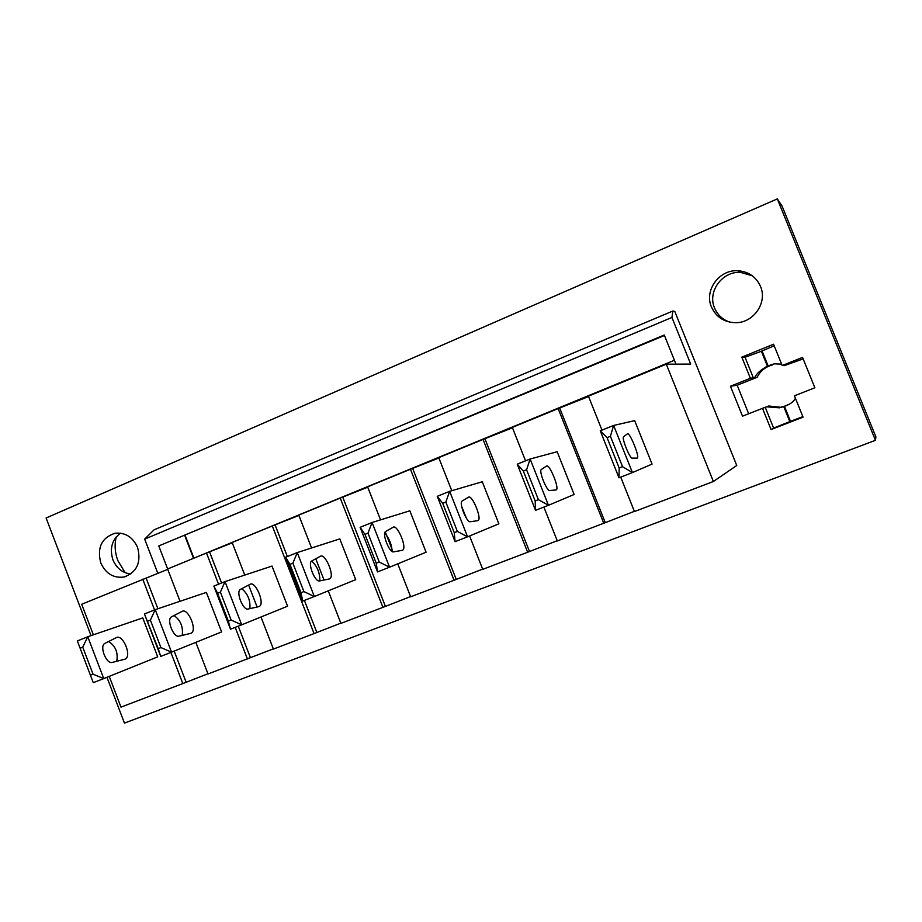 <?xml version="1.0" encoding="UTF-8"?>
<svg xmlns="http://www.w3.org/2000/svg" width="922" height="922" viewBox="0 0 922 922"><rect width="100%" height="100%" fill="white"/><g stroke="black" fill="none" stroke-linecap="round" stroke-linejoin="round"><path stroke-width="1.38" d="M777.327 198.898L875.439 440.313L875.9 436.901L782.11 206.148L777.327 198.898L46.1 518.003L91.036 635.627M106.952 677.301L124.447 723.102L875.439 440.313M137.585 547.472C141.435 562.489 136.882 572.343 123.928 577.034C113.418 578.313 105.707 573.599 100.775 562.904C96.914 547.61 101.662 537.733 115.02 533.25C125.265 532.282 132.78 537.019 137.585 547.472M601.985 430.125L588.432 396.16L666.295 364.19L690.682 364.086L671.931 317.456L672.887 311.002L674.8 311.475L736.747 465.495L713.374 481.503L634.451 511.56L620.725 477.123M760.5 286.419C767.657 302.462 753.7 322.827 735.871 322.688C724.323 322.435 716.175 317.203 711.45 306.98C703.993 290.361 719.367 269.236 738.061 270.757C748.676 271.667 756.155 276.888 760.5 286.419M774.192 345.785L761.388 351.247L767.404 366.161C760.754 369.791 756.547 373.583 754.772 377.513L757.193 377.248L737.185 385.246L730.443 386.237L750.37 378.274L741.83 357.125L773.57 344.252L782.179 365.538L784.196 365.504M771.069 429.548L762.506 408.331L765.248 407.328L773.616 428.073L771.069 429.548L803.062 417.147L794.43 395.803L814.875 387.77L802.555 357.39L782.179 365.538M762.506 408.331L742.51 416.179L730.443 386.237M672.887 311.002L154.089 529.816L144.673 539.128L671.931 317.456M675.976 364.144L664.266 335.009L158.78 545.928L664.462 335.481M157.846 573.392L144.673 539.128M158.78 545.928L167.643 568.966M666.295 364.19L713.374 481.503M618.996 477.803L600.257 430.816L613.626 425.445L632.423 472.571L652.061 464.112L634.682 420.639L613.626 425.445L610.41 436.267L622.546 466.693L619.181 468.019L618.996 477.803L632.423 472.571L622.546 466.693M93.364 634.832L81.678 604.267L167.735 569.335M218.537 584.202L206.493 553.016L167.597 568.978L180.032 601.282M206.493 553.016L232.286 542.839M340.817 623.145L314.068 633.587L272.29 525.989L232.137 542.47L244.756 575.074M272.29 525.989L298.924 515.479M410.567 596.58L382.918 607.368L340.241 498.087L298.774 515.11L311.567 547.968M340.241 498.087L367.751 487.219M482.655 569.116L454.073 580.261L410.463 469.252L367.613 486.839L380.544 519.881M410.463 469.252L438.895 458.004M557.211 540.718L527.638 552.243L483.059 439.437L438.745 457.635L451.78 490.711M483.059 439.437L512.471 427.808M634.359 511.33L603.76 523.247L558.156 408.596L512.321 427.416L525.552 460.839M558.156 408.596L588.593 396.552M178.073 564.679L674.42 360.272M603.76 523.247L557.303 540.949L543.876 507.077M527.638 552.243L482.736 569.347L469.598 535.97M454.073 580.261L410.647 596.799L397.751 563.849M382.918 607.368L340.91 623.364L328.255 590.852M314.068 633.587L273.396 649.076L260.984 617.002M273.315 648.869L208.015 673.982L195.844 642.346M207.934 673.775L182.833 683.571L170.881 652.43M109.234 676.379L120.978 707.128L182.833 683.571M605.189 522.44L559.815 408.365M154.55 609.915L142.749 579.189M186.071 682.096L174.166 651.116M157.893 608.751L146.149 578.198M82.738 647.175L80.122 648.224L77.356 640.94L87.763 636.745L103.748 678.592L157.708 656.844L142.772 617.901L87.763 636.745L82.738 647.175L93.053 674.189L90.425 675.215L93.272 682.672L103.748 678.592L93.053 674.189M529.424 551.298L485.053 439.056M535.521 510.327L517.242 464.169L530.115 459.006L548.463 505.291L574.141 494.48L557.165 451.734L530.115 459.006L526.577 469.782L538.413 499.666L535.175 500.934L535.521 510.327L548.463 505.291L538.413 499.666M456.183 579.2L412.779 468.733M455.088 541.675L437.247 496.313L449.659 491.334L467.558 536.811L498.871 523.834L482.264 481.768L449.659 491.334L445.822 502.052L457.37 531.429L454.246 532.651L455.088 541.675L467.558 536.811L457.37 531.429M392.069 549.351L385.235 531.867M385.338 606.192L342.869 497.431M377.547 571.894L360.122 527.315L372.085 522.497L389.568 567.203L426.091 552.209L409.852 510.8L372.085 522.497L367.97 533.17L379.253 562.04L376.234 563.215L377.547 571.894L389.568 567.203L379.253 562.04M324.037 580.03L315.762 558.767M316.776 632.308L304.387 600.406M287.353 556.554L275.194 525.217M302.727 601.052L285.705 557.211L297.253 552.578L314.333 596.522L355.708 579.65L339.803 538.897L297.253 552.578L292.873 563.192L303.903 591.567L300.987 592.708L302.727 601.052L314.333 596.522L303.903 591.567M257.111 607.01L248.617 585.055M250.392 657.593L238.256 626.176M221.568 582.981L209.651 552.128M230.5 629.196L213.858 586.081L225.003 581.609L241.702 624.828L287.583 606.203L272.013 566.073L225.003 581.609L220.393 592.154L231.168 620.068L228.356 621.163L230.5 629.196L241.702 624.828L231.168 620.068M247.407 658.976L235.202 627.363M160.716 656.395L144.443 613.971L155.219 609.649L171.55 652.165L221.614 631.927L206.378 592.397L155.219 609.649L150.39 620.137L160.924 647.59L158.215 648.65L160.716 656.395L171.55 652.165L160.924 647.59M781.626 364.167L774.238 363.821L768.095 365.884L762.068 350.971M774.883 363.706L769.086 365.527M803.154 358.877L784.357 365.631M757.193 377.248C760.316 370.955 765.341 366.875 772.256 364.997M767.404 366.161L768.095 365.884M761.388 351.247L745.034 357.263L741.83 357.125M737.185 385.246L748.676 413.759M788.195 404.631L785.509 405.911M785.337 405.98L780.623 407.259L768.798 406.014L766.597 406.809L779.274 407.824L783.769 406.637L789.808 421.596L802.855 416.629M795.398 398.2C793.98 401.381 790.661 403.963 785.429 405.945L789.071 404.389M754.772 377.513L750.37 378.274M765.248 407.328L766.597 406.809M785.429 405.945L783.769 406.637M773.616 428.073L789.808 421.596M729.844 322.17C722.606 319.646 717.512 314.921 714.55 307.983C707.232 291.663 722.341 270.918 740.7 272.405L752.248 275.759M185.138 535.428L193.735 557.729M116.172 536.984C114.374 544.937 114.939 552.808 117.855 560.622L125.127 572.689M184.769 535.578L193.366 557.879M120.494 533.147C111.977 539.67 109.453 548.555 112.922 559.815C116.529 568.229 122.465 572.977 130.74 574.037M600.257 430.816L607.056 437.616L619.181 468.019M610.41 436.267L607.056 437.616M637.148 458.13L632.135 458.13C629.887 458.73 621.578 438.088 623.514 436.763L627.433 433.824C629.461 431.588 639.661 456.263 637.436 457.992L637.148 458.13M517.242 464.169L523.339 471.073L535.175 500.934M526.577 469.782L523.339 471.073M556.024 489.962L549.719 490.516C546.827 491.368 538.69 471.107 541.283 469.517L546.55 466.071C549.339 463.559 559.412 487.773 556.404 489.789L556.024 489.962M437.247 496.313L442.698 503.308L454.246 532.651M461.703 506.547L466.382 518.21M445.822 502.052L442.698 503.308M477.769 520.676L470.255 521.737C466.774 522.832 458.81 502.928 462.003 501.107L468.514 497.189C472.029 494.411 481.952 518.187 478.241 520.469L477.769 520.676M360.122 527.315L364.962 534.38L376.234 563.215M384.739 533.031C389.176 538.252 391.654 544.395 392.196 551.483M367.97 533.17L364.962 534.38M402.234 550.33L393.602 551.863C389.557 553.177 381.766 533.619 385.511 531.579L393.187 527.223C397.37 524.203 407.167 547.564 402.776 550.088L402.234 550.33M285.705 557.211L289.969 564.345L300.987 592.708M311.659 561.014C317.214 566.143 319.934 572.769 319.842 580.883M292.873 563.192L289.969 564.345M329.281 578.958L319.611 580.929C315.047 582.45 307.406 563.227 311.682 561.002L320.43 556.243C325.236 552.993 334.893 575.939 329.892 578.705L329.281 578.958M213.858 586.081L217.592 593.284L228.356 621.163M241.702 588.697C247.776 593.653 250.507 600.291 249.885 608.624M220.393 592.154L217.592 593.284M258.759 606.641L248.133 609.016C243.097 610.733 235.606 591.832 240.365 589.412L250.116 584.271C255.486 580.825 265.029 603.38 259.451 606.353L258.759 606.641M144.443 613.971L158.215 648.65M174.062 615.516C180.608 620.287 183.328 626.914 182.21 635.408M150.39 620.137L147.681 621.221M190.577 633.402L179.052 636.157C173.578 638.047 166.237 619.457 171.434 616.876L182.107 611.39C188.03 607.748 197.446 629.922 191.327 633.091L190.577 633.402M80.122 648.224L90.425 675.215M108.612 641.505C115.607 646.057 118.293 652.661 116.691 661.293M124.608 659.288L112.254 662.411C106.364 664.462 99.161 646.172 104.785 643.441L116.31 637.621C122.73 633.794 132.03 655.611 125.415 658.953L124.608 659.288M745.034 357.263L753.378 377.939M790.5 421.331L784.461 406.36M779.286 407.824L780.623 407.259M738.061 270.757L740.7 272.405M126.256 576.388L123.928 577.034M402.776 550.088L402.142 550.342M329.892 578.705L329.166 578.981M259.451 606.353L258.644 606.664M191.327 633.091L190.451 633.426M125.415 658.953L124.47 659.334"/></g></svg>
